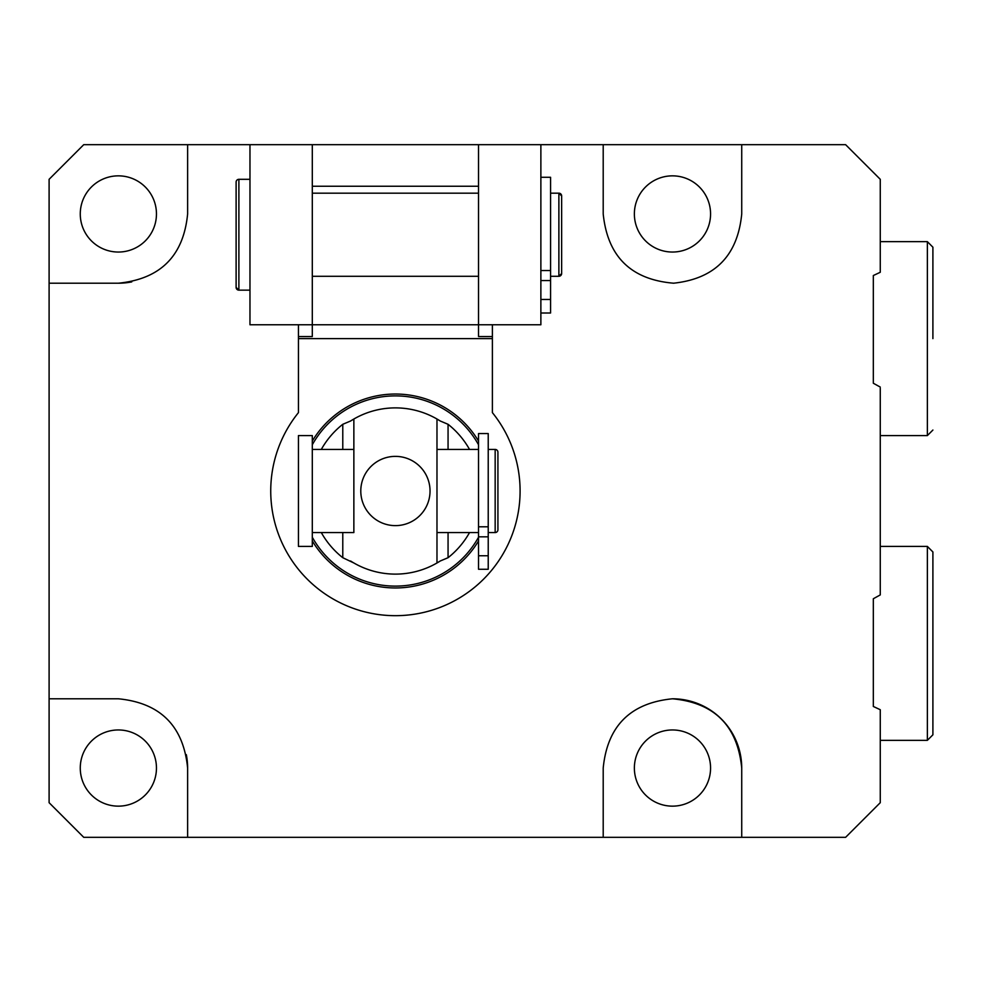 <?xml version="1.0" encoding="UTF-8"?>
<svg xmlns="http://www.w3.org/2000/svg" width="982" height="982" viewBox="0 0 982 982"><rect width="100%" height="100%" fill="white"/><g stroke="black" fill="none" stroke-linecap="round" stroke-linejoin="round"><path stroke-width="1.47" d="M880.265 546.409L927.364 546.409L927.364 740.342L880.265 740.342L880.265 764.585L880.265 709.716L880.265 802.687L845.625 837.315L741.729 837.315L741.729 768.059A69.268 69.268 0 0 0 672.474 698.791C714.417 702.695 737.507 725.784 741.729 768.059M880.265 709.716L873.329 706.475L873.329 598.75L880.265 594.92L880.265 388.209M880.265 435.591L927.364 435.591L927.364 241.658L880.265 241.658L880.265 217.415L880.265 272.284L873.329 275.525L873.329 383.25L880.265 387.08M672.474 729.957A38.089 38.089 0 0 0 634.372 768.059A38.089 38.089 0 0 0 672.474 806.148A38.089 38.089 0 0 0 710.563 768.059A38.089 38.089 0 0 0 672.474 729.957M118.368 729.957A38.089 38.089 0 0 0 80.266 768.059A38.089 38.089 0 0 0 118.368 806.148A38.089 38.089 0 0 0 156.457 768.059A38.089 38.089 0 0 0 118.368 729.957M672.474 252.043A38.089 38.089 0 0 1 634.372 213.941A38.089 38.089 0 0 1 672.474 175.852A38.089 38.089 0 0 1 710.563 213.941A38.089 38.089 0 0 1 672.474 252.043M118.368 252.043A38.089 38.089 0 0 1 80.266 213.941A38.089 38.089 0 0 1 118.368 175.852A38.089 38.089 0 0 1 156.457 213.941A38.089 38.089 0 0 1 118.368 252.043M298.442 338.618L298.442 412.636A124.677 124.677 0 0 0 395.415 615.677A124.677 124.677 0 0 0 492.387 412.636L492.387 338.618L298.442 338.618L298.442 324.772M741.729 837.315L603.206 837.315L603.206 768.059L603.206 837.315L187.623 837.315L187.623 768.059L187.623 837.315L83.728 837.315L49.1 802.687L49.1 283.209L118.368 283.209L49.1 283.209L49.1 179.313L83.728 144.685L478.529 144.685L478.529 324.772L249.968 324.772L249.968 144.685L312.301 144.685L312.301 336.556L298.442 336.556M603.206 768.059C607.355 726.029 630.444 702.94 672.474 698.791M873.329 383.25L873.329 275.525M603.206 213.941L603.206 144.685L603.206 213.941C607.576 256.56 631.033 279.637 673.578 283.197C714.933 278.778 737.654 255.688 741.729 213.941L741.729 144.685L845.625 144.685L880.265 179.313L880.265 272.284M492.387 338.618L492.387 336.556L478.529 336.556L478.529 324.772L540.873 324.772L540.873 144.685L478.529 144.685L741.729 144.685M187.623 213.941L187.623 144.685L187.623 213.941C183.524 255.934 160.434 279.023 118.368 283.209A69.268 69.268 0 0 0 131.772 281.895M118.368 698.791L49.1 698.791L118.368 698.791C160.348 702.891 183.438 725.98 187.623 768.059A69.268 69.268 0 0 0 186.31 754.642M492.387 336.556L492.387 324.772M488.226 532.563L495.161 532.563A2.774 2.774 0 0 0 497.923 529.789L497.923 452.211L497.923 529.789M495.161 532.563L495.161 449.437A2.774 2.774 0 0 1 497.923 452.211M495.161 449.437L488.226 449.437M298.442 546.409L298.442 435.591L312.301 435.591L312.301 546.409L298.442 546.409M478.529 449.437L436.978 449.437L436.978 532.563L478.529 532.563M312.301 532.563L353.864 532.563L353.864 449.437L312.301 449.437M312.301 441.053A96.972 96.972 0 0 1 478.529 441.053M436.978 449.437L436.978 419.019A83.114 83.114 0 0 1 440.255 421.008L448.062 424.298A84.968 84.968 0 0 1 469.531 449.437M321.298 449.437A84.968 84.968 0 0 1 342.779 424.298L350.586 421.008A83.114 83.114 0 0 1 353.864 419.019L353.864 449.437M360.787 491A34.628 34.628 0 0 0 395.415 525.628A34.628 34.628 0 0 0 430.042 491A34.628 34.628 0 0 0 395.415 456.372A34.628 34.628 0 0 0 360.787 491M353.864 532.563L353.864 419.019A83.114 83.114 0 0 1 436.978 419.019L436.978 562.981A83.114 83.114 0 0 1 353.864 562.981L342.779 557.702A84.968 84.968 0 0 1 321.298 532.563M469.531 532.563A84.968 84.968 0 0 1 448.062 557.702L440.255 560.992A83.114 83.114 0 0 1 436.978 562.981L436.978 532.563M350.586 421.008L353.864 419.019M436.978 419.019L440.255 421.008M353.864 562.981A83.114 83.114 0 0 1 350.586 560.992M440.255 560.992L436.978 562.981M478.529 540.947A96.972 96.972 0 0 1 312.301 540.947A96.972 96.972 0 0 0 478.529 540.947M488.226 433.553L488.226 569.265L478.529 569.265L478.529 433.553L488.226 433.553M236.11 182.087A2.774 2.774 180 0 1 238.884 179.313L249.968 179.313L238.884 179.313A2.774 2.774 180 0 0 236.11 182.087L236.11 287.37A2.774 2.774 -0 0 0 238.884 290.144L249.968 290.144L238.884 290.144L236.11 287.37M558.881 276.286A2.774 2.774 180 0 0 561.643 273.512L561.643 195.946L561.643 273.512L558.881 276.286L550.571 276.286L558.881 276.286L558.881 193.172A2.774 2.774 -0 0 1 561.643 195.946L558.881 193.172A2.774 2.774 -0 0 1 561.643 195.934L558.881 193.172L550.571 193.172L558.881 193.172M312.301 276.286L478.529 276.286L312.301 276.286M312.301 193.172L478.529 193.172L312.301 193.172M550.571 177.276L540.873 177.276L550.571 177.276L550.571 313L540.873 313L550.571 313M927.364 546.409L932.9 551.958L932.9 734.806L927.364 740.342M873.329 598.75L873.329 706.475M932.9 683.374L932.9 603.39M927.364 241.658L932.9 247.194L932.9 338.618M932.9 318.622L932.9 298.626M478.529 186.236L312.301 186.236M478.529 444.76A95.107 95.107 0 0 0 312.301 444.76M312.301 537.24A95.107 95.107 0 0 0 478.529 537.24M448.062 424.298L448.062 449.437M448.062 532.563L448.062 557.702M342.779 557.702L342.779 532.563M342.779 449.437L342.779 424.298M488.226 526.794L478.529 526.794M488.226 536.835L478.529 536.835M488.226 555.751L478.529 555.751M238.884 179.313L249.968 179.313L238.884 179.313L238.884 290.144M550.571 270.529L540.873 270.529M550.571 280.557L540.873 280.557M550.571 299.473L540.873 299.473M927.364 435.591L932.9 430.042"/></g></svg>
